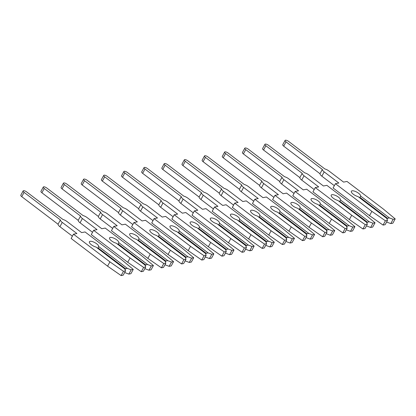 <?xml version="1.0" encoding="UTF-8"?>
<svg xmlns="http://www.w3.org/2000/svg" width="416" height="416" viewBox="0 0 416 416"><rect width="100%" height="100%" fill="white"/><g stroke="black" fill="none" stroke-linecap="round" stroke-linejoin="round"><path stroke-width="0.62" d="M358.561 193.248A5.226 1.846 28.6 0 0 351.359 191.251A5.226 1.846 28.6 0 0 353.324 194.256A5.226 1.846 28.6 0 0 357.984 196.55L386.766 218.405L387.488 220.392L385.414 220.792L371.868 211.364L335.426 183.685L338.848 183.024L324.194 171.896A4.722 1.669 -151.4 0 1 322.343 169.432L286.031 141.856A2.512 0.889 -151.4 0 1 285.085 140.41A2.512 0.889 -151.4 0 1 288.553 141.372L324.865 168.948A4.722 1.669 -151.4 0 1 328.931 170.981L343.585 182.109L347.012 181.449L383.453 209.128L395.2 218.904L393.13 219.305L389.386 217.901L360.604 196.045A5.226 1.846 28.6 0 0 358.561 193.248M334.344 185.666L321.859 176.186A4.722 1.669 -151.4 0 1 320.003 173.727L322.343 169.432M360.604 196.045L359.642 197.808M395.2 218.904L392.86 223.194L390.79 223.595L387.046 222.191L386.76 221.728M390.79 223.595L393.13 219.305M387.041 219.17L387.52 218.296L389.386 217.901M387.52 218.296L359.908 197.324M335.426 183.685L333.086 187.975L369.528 215.654L383.074 225.082L385.148 224.682L387.488 220.392M387.046 222.191L386.662 221.9M320.003 173.727L283.691 146.146A2.512 0.889 -151.4 0 1 282.745 144.7L285.085 140.41M383.074 225.082L385.414 220.792M369.528 215.654L371.868 211.364M338.416 197.132A5.226 1.846 28.6 0 0 331.209 195.135A5.226 1.846 28.6 0 0 333.174 198.141A5.226 1.846 28.6 0 0 337.834 200.434L366.616 222.29L367.338 224.276L365.264 224.676L351.718 215.249L315.276 187.569L318.698 186.909L304.044 175.781A4.722 1.669 -151.4 0 1 302.193 173.321L265.881 145.74A2.512 0.889 -151.4 0 1 264.935 144.295A2.512 0.889 -151.4 0 1 268.403 145.257L304.715 172.832A4.722 1.669 -151.4 0 1 308.781 174.866L323.435 185.994L326.862 185.333L363.308 213.013L375.05 222.789L372.98 223.189L369.236 221.785L340.454 199.93A5.226 1.846 28.6 0 0 338.416 197.132M314.194 189.556L301.709 180.071A4.722 1.669 -151.4 0 1 299.853 177.611L302.193 173.321M340.454 199.93L339.492 201.692M375.05 222.789L372.71 227.084L370.64 227.479L366.896 226.075L366.61 225.612M370.64 227.479L372.98 223.189M366.891 223.054L367.37 222.18L369.236 221.785M367.37 222.18L339.758 201.214M315.276 187.569L312.936 191.859L349.383 219.539L362.924 228.966L364.998 228.571L367.338 224.276M366.896 226.075L366.512 225.789M299.853 177.611L263.541 150.03A2.512 0.889 -151.4 0 1 262.595 148.59L264.935 144.295M362.924 228.966L365.264 224.676M349.383 219.539L351.718 215.249M318.266 201.016A5.226 1.846 28.6 0 0 311.059 199.02A5.226 1.846 28.6 0 0 313.024 202.025A5.226 1.846 28.6 0 0 317.684 204.318L346.466 226.179L347.188 228.16L345.114 228.561L331.568 219.133L295.126 191.454L298.548 190.793L283.899 179.665A4.722 1.669 -151.4 0 1 282.043 177.206L245.731 149.625A2.512 0.889 -151.4 0 1 244.785 148.184A2.512 0.889 -151.4 0 1 248.253 149.141L284.565 176.717A4.722 1.669 -151.4 0 1 288.631 178.755L303.285 189.883L306.712 189.223L343.158 216.897L354.9 226.673L352.83 227.074L349.086 225.67L320.304 203.814A5.226 1.846 28.6 0 0 318.266 201.016M294.044 193.44L281.559 183.955A4.722 1.669 -151.4 0 1 279.703 181.496L282.043 177.206M320.304 203.814L319.342 205.582M354.9 226.673L352.56 230.968L350.49 231.364L346.746 229.965L346.46 229.497M350.49 231.364L352.83 227.074M346.741 226.938L347.22 226.065L349.086 225.67M347.22 226.065L319.608 205.098M295.126 191.454L292.786 195.744L329.233 223.423L342.774 232.851L344.848 232.456L347.188 228.16M346.746 229.965L346.362 229.674M279.703 181.496L243.391 153.92A2.512 0.889 -151.4 0 1 242.45 152.474L244.785 148.184M342.774 232.851L345.114 228.561M329.233 223.423L331.568 219.133M298.116 204.901A5.226 1.846 28.6 0 0 290.909 202.904A5.226 1.846 28.6 0 0 292.874 205.91A5.226 1.846 28.6 0 0 297.534 208.203L326.316 230.064L327.038 232.05L324.964 232.445L311.418 223.018L274.976 195.338L278.398 194.678L263.749 183.55A4.722 1.669 -151.4 0 1 261.893 181.09L225.581 153.514A2.512 0.889 -151.4 0 1 224.635 152.069A2.512 0.889 -151.4 0 1 228.103 153.026L264.415 180.601A4.722 1.669 -151.4 0 1 268.481 182.64L283.135 193.768L286.562 193.107L323.008 220.787L334.75 230.563L332.68 230.958L328.936 229.559L300.154 207.698A5.226 1.846 28.6 0 0 298.116 204.901M273.894 197.324L261.409 187.84A4.722 1.669 -151.4 0 1 259.558 185.38L261.893 181.09M300.154 207.698L299.198 209.466M334.75 230.563L332.41 234.853L330.34 235.253L326.596 233.849L326.31 233.381M330.34 235.253L332.68 230.958M326.591 230.823L327.07 229.949L328.936 229.559M327.07 229.949L299.458 208.983M274.976 195.338L272.636 199.628L309.083 227.308L322.624 236.74L324.698 236.34L327.038 232.05M326.596 233.849L326.212 233.558M259.558 185.38L223.241 157.804A2.512 0.889 -151.4 0 1 222.3 156.359L224.635 152.069M322.624 236.74L324.964 232.445M309.083 227.308L311.418 223.018M277.966 208.785A5.226 1.846 28.6 0 0 270.759 206.794A5.226 1.846 28.6 0 0 272.724 209.799A5.226 1.846 28.6 0 0 277.384 212.087L306.166 233.948L306.888 235.934L304.814 236.335L291.273 226.902L254.826 199.222L258.248 198.562L243.599 187.434A4.722 1.669 -151.4 0 1 241.743 184.974L205.431 157.399A2.512 0.889 -151.4 0 1 204.485 155.953A2.512 0.889 -151.4 0 1 207.953 156.91L244.265 184.491A4.722 1.669 -151.4 0 1 248.331 186.524L262.985 197.652L266.412 196.992L302.858 224.671L314.6 234.447L312.53 234.848L308.786 233.444L280.004 211.583A5.226 1.846 28.6 0 0 277.966 208.785M253.744 201.209L241.259 191.729A4.722 1.669 -151.4 0 1 239.408 189.264L241.743 184.974M280.004 211.583L279.048 213.351M314.6 234.447L312.26 238.737L310.19 239.138L306.446 237.734L306.16 237.266M310.19 239.138L312.53 234.848M306.441 234.707L306.92 233.834L308.786 233.444M306.92 233.834L279.308 212.867M254.826 199.222L252.486 203.518L288.933 231.192L302.474 240.625L304.548 240.224L306.888 235.934M306.446 237.734L306.062 237.442M239.408 189.264L203.091 161.689A2.512 0.889 -151.4 0 1 202.15 160.243L204.485 155.953M302.474 240.625L304.814 236.335M288.933 231.192L291.273 226.902M257.816 212.67A5.226 1.846 28.6 0 0 250.609 210.678A5.226 1.846 28.6 0 0 252.574 213.684A5.226 1.846 28.6 0 0 257.234 215.972L286.016 237.832L286.738 239.819L284.664 240.219L271.123 230.786L234.676 203.107L238.103 202.446L223.449 191.318A4.722 1.669 -151.4 0 1 221.598 188.859L185.281 161.283A2.512 0.889 -151.4 0 1 184.34 159.838A2.512 0.889 -151.4 0 1 187.803 160.794L224.115 188.375A4.722 1.669 -151.4 0 1 228.181 190.408L242.835 201.536L246.262 200.876L282.708 228.556L294.45 238.332L292.38 238.732L288.636 237.328L259.854 215.467A5.226 1.846 28.6 0 0 257.816 212.67M233.594 205.093L221.109 195.614A4.722 1.669 -151.4 0 1 219.258 193.149L221.598 188.859M259.854 215.467L258.898 217.235M294.45 238.332L292.11 242.622L290.04 243.022L286.296 241.618L286.01 241.15M290.04 243.022L292.38 238.732M286.291 238.592L286.77 237.718L288.636 237.328M286.77 237.718L259.158 216.752M234.676 203.107L232.336 207.402L268.783 235.076L282.324 244.509L284.398 244.109L286.738 239.819M286.296 241.618L285.917 241.327M219.258 193.149L182.946 165.573A2.512 0.889 -151.4 0 1 182 164.128L184.34 159.838M282.324 244.509L284.664 240.219M268.783 235.076L271.123 230.786M237.666 216.559A5.226 1.846 28.6 0 0 230.459 214.562A5.226 1.846 28.6 0 0 232.424 217.568A5.226 1.846 28.6 0 0 237.084 219.856L265.866 241.717L266.588 243.703L264.514 244.104L250.973 234.671L214.526 206.996L217.953 206.336L203.299 195.208A4.722 1.669 -151.4 0 1 201.448 192.743L165.131 165.168A2.512 0.889 -151.4 0 1 164.19 163.722A2.512 0.889 -151.4 0 1 167.653 164.679L203.965 192.26A4.722 1.669 -151.4 0 1 208.031 194.293L222.685 205.421L226.112 204.76L262.558 232.44L274.3 242.216L272.23 242.616L268.486 241.212L239.704 219.352A5.226 1.846 28.6 0 0 237.666 216.559M213.444 208.978L200.959 199.498A4.722 1.669 -151.4 0 1 199.108 197.033L201.448 192.743M239.704 219.352L238.748 221.12M274.3 242.216L271.96 246.506L269.89 246.906L266.146 245.502L265.86 245.034M269.89 246.906L272.23 242.616M266.141 242.476L266.62 241.602L268.486 241.212M266.62 241.602L239.008 220.636M214.526 206.996L212.186 211.286L248.633 238.966L262.174 248.394L264.248 247.993L266.588 243.703M266.146 245.502L265.767 245.211M199.108 197.033L162.796 169.458A2.512 0.889 -151.4 0 1 161.85 168.012L164.19 163.722M262.174 248.394L264.514 244.104M248.633 238.966L250.973 234.671M217.516 220.444A5.226 1.846 28.6 0 0 210.309 218.447A5.226 1.846 28.6 0 0 212.274 221.452A5.226 1.846 28.6 0 0 216.934 223.746L245.716 245.601L246.438 247.588L244.364 247.988L230.823 238.56L194.376 210.881L197.803 210.22L183.149 199.092A4.722 1.669 -151.4 0 1 181.298 196.628L144.986 169.052A2.512 0.889 -151.4 0 1 144.04 167.606A2.512 0.889 -151.4 0 1 147.503 168.568L183.815 196.144A4.722 1.669 -151.4 0 1 187.881 198.177L202.535 209.305L205.962 208.645L242.408 236.324L254.15 246.1L252.08 246.501L248.336 245.097L219.554 223.236A5.226 1.846 28.6 0 0 217.516 220.444M193.294 212.862L180.809 203.382A4.722 1.669 -151.4 0 1 178.958 200.918L181.298 196.628M219.554 223.236L218.598 225.004M254.15 246.1L251.81 250.39L249.74 250.791L245.996 249.387L245.71 248.924M249.74 250.791L252.08 246.501M245.991 246.366L246.47 245.492L248.336 245.097M246.47 245.492L218.858 224.52M194.376 210.881L192.036 215.171L228.483 242.85L242.029 252.278L244.098 251.878L246.438 247.588M245.996 249.387L245.617 249.096M178.958 200.918L142.646 173.342A2.512 0.889 -151.4 0 1 141.7 171.896L144.04 167.606M242.029 252.278L244.364 247.988M228.483 242.85L230.823 238.56M197.366 224.328A5.226 1.846 28.6 0 0 190.159 222.331A5.226 1.846 28.6 0 0 192.124 225.337A5.226 1.846 28.6 0 0 196.784 227.63L225.566 249.486L226.288 251.472L224.214 251.872L210.673 242.445L174.226 214.765L177.653 214.105L162.999 202.977A4.722 1.669 -151.4 0 1 161.148 200.512L124.836 172.936A2.512 0.889 -151.4 0 1 123.89 171.491A2.512 0.889 -151.4 0 1 127.353 172.453L163.665 200.028A4.722 1.669 -151.4 0 1 167.731 202.062L182.385 213.19L185.812 212.529L222.258 240.209L234 249.985L231.93 250.385L228.186 248.981L199.404 227.126A5.226 1.846 28.6 0 0 197.366 224.328M173.144 216.746L160.659 207.267A4.722 1.669 -151.4 0 1 158.808 204.807L161.148 200.512M199.404 227.126L198.448 228.888M234 249.985L231.66 254.275L229.59 254.675L225.846 253.271L225.56 252.808M229.59 254.675L231.93 250.385M225.846 250.25L226.32 249.376L228.186 248.981M226.32 249.376L198.708 228.405M174.226 214.765L171.886 219.055L208.333 246.735L221.879 256.162L223.948 255.762L226.288 251.472M225.846 253.271L225.467 252.98M158.808 204.807L122.496 177.226A2.512 0.889 -151.4 0 1 121.55 175.781L123.89 171.491M221.879 256.162L224.214 251.872M208.333 246.735L210.673 242.445M177.216 228.212A5.226 1.846 28.6 0 0 170.009 226.216A5.226 1.846 28.6 0 0 171.974 229.221A5.226 1.846 28.6 0 0 176.634 231.514L205.416 253.37L206.138 255.356L204.064 255.757L190.523 246.329L154.076 218.65L157.503 217.989L142.849 206.861A4.722 1.669 -151.4 0 1 140.998 204.402L104.686 176.821A2.512 0.889 -151.4 0 1 103.74 175.375A2.512 0.889 -151.4 0 1 107.203 176.337L143.515 203.913A4.722 1.669 -151.4 0 1 147.581 205.946L162.235 217.074L165.662 216.414L202.108 244.093L213.85 253.869L211.78 254.27L208.036 252.866L179.254 231.01A5.226 1.846 28.6 0 0 177.216 228.212M152.994 220.631L140.509 211.151A4.722 1.669 -151.4 0 1 138.658 208.692L140.998 204.402M179.254 231.01L178.298 232.773M213.85 253.869L211.515 258.159L209.44 258.56L205.696 257.156L205.41 256.693M209.44 258.56L211.78 254.27M205.696 254.134L206.17 253.261L208.036 252.866M206.17 253.261L178.558 232.289M154.076 218.65L151.736 222.94L188.183 250.619L201.729 260.047L203.798 259.646L206.138 255.356M205.696 257.156L205.317 256.864M138.658 208.692L102.346 181.111A2.512 0.889 -151.4 0 1 101.4 179.665L103.74 175.375M201.729 260.047L204.064 255.757M188.183 250.619L190.523 246.329M157.066 232.097A5.226 1.846 28.6 0 0 149.859 230.1A5.226 1.846 28.6 0 0 151.824 233.106A5.226 1.846 28.6 0 0 156.484 235.399L185.271 257.254L185.988 259.241L183.919 259.641L170.373 250.214L133.926 222.534L137.353 221.874L122.699 210.746A4.722 1.669 -151.4 0 1 120.848 208.286L84.536 180.705A2.512 0.889 -151.4 0 1 83.59 179.26A2.512 0.889 -151.4 0 1 87.053 180.222L123.365 207.797A4.722 1.669 -151.4 0 1 127.436 209.83L142.085 220.958L145.512 220.298L181.958 247.978L193.7 257.754L191.63 258.154L187.886 256.75L159.104 234.894A5.226 1.846 28.6 0 0 157.066 232.097M132.844 224.52L120.359 215.036A4.722 1.669 -151.4 0 1 118.508 212.576L120.848 208.286M159.104 234.894L158.148 236.657M193.7 257.754L191.365 262.049L189.29 262.444L185.546 261.04L185.26 260.577M189.29 262.444L191.63 258.154M185.546 258.019L186.02 257.145L187.886 256.75M186.02 257.145L158.408 236.179M133.926 222.534L131.586 226.824L168.033 254.504L181.579 263.931L183.648 263.536L185.988 259.241M185.546 261.04L185.167 260.754M118.508 212.576L82.196 184.995A2.512 0.889 -151.4 0 1 81.25 183.555L83.59 179.26M181.579 263.931L183.919 259.641M168.033 254.504L170.373 250.214M136.916 235.981A5.226 1.846 28.6 0 0 129.709 233.984A5.226 1.846 28.6 0 0 131.674 236.99A5.226 1.846 28.6 0 0 136.334 239.283L165.121 261.144L165.838 263.13L163.769 263.526L150.223 254.098L113.776 226.418L117.203 225.758L102.549 214.63A4.722 1.669 -151.4 0 1 100.698 212.17L64.386 184.59A2.512 0.889 -151.4 0 1 63.44 183.149A2.512 0.889 -151.4 0 1 66.903 184.106L103.215 211.682A4.722 1.669 -151.4 0 1 107.286 213.72L121.935 224.848L125.362 224.188L161.808 251.862L173.55 261.638L171.48 262.038L167.736 260.634L138.954 238.779A5.226 1.846 28.6 0 0 136.916 235.981M112.694 228.405L100.209 218.92A4.722 1.669 -151.4 0 1 98.358 216.46L100.698 212.17M138.954 238.779L137.998 240.547M173.55 261.638L171.215 265.933L169.14 266.328L165.396 264.93L165.11 264.462M169.14 266.328L171.48 262.038M165.396 261.903L165.87 261.03L167.736 260.634M165.87 261.03L138.263 240.063M113.776 226.418L111.436 230.708L147.883 258.388L161.429 267.816L163.498 267.42L165.838 263.13M165.396 264.93L165.017 264.638M98.358 216.46L62.046 188.885A2.512 0.889 -151.4 0 1 61.1 187.439L63.44 183.149M161.429 267.816L163.769 263.526M147.883 258.388L150.223 254.098M116.766 239.866A5.226 1.846 28.6 0 0 109.559 237.869A5.226 1.846 28.6 0 0 111.53 240.874A5.226 1.846 28.6 0 0 116.189 243.168L144.971 265.028L145.688 267.015L143.619 267.41L130.073 257.982L93.626 230.303L97.053 229.642L82.399 218.514A4.722 1.669 -151.4 0 1 80.548 216.055L44.236 188.479A2.512 0.889 -151.4 0 1 43.29 187.034A2.512 0.889 -151.4 0 1 46.753 187.99L83.065 215.566A4.722 1.669 -151.4 0 1 87.136 217.604L101.785 228.732L105.212 228.072L141.658 255.752L153.405 265.528L151.33 265.923L147.586 264.524L118.804 242.663A5.226 1.846 28.6 0 0 116.766 239.866M92.544 232.289L80.059 222.804A4.722 1.669 -151.4 0 1 78.208 220.345L80.548 216.055M118.804 242.663L117.848 244.431M153.405 265.528L151.065 269.818L148.99 270.218L145.246 268.814L144.96 268.346M148.99 270.218L151.33 265.923M145.246 265.788L145.72 264.914L147.586 264.524M145.72 264.914L118.113 243.948M93.626 230.303L91.286 234.593L127.733 262.272L141.279 271.705L143.348 271.305L145.688 267.015M145.246 268.814L144.867 268.523M78.208 220.345L41.896 192.769A2.512 0.889 -151.4 0 1 40.95 191.324L43.29 187.034M141.279 271.705L143.619 267.41M127.733 262.272L130.073 257.982M96.616 243.75A5.226 1.846 28.6 0 0 89.409 241.758A5.226 1.846 28.6 0 0 91.38 244.764A5.226 1.846 28.6 0 0 96.039 247.052L124.821 268.913L125.538 270.899L123.469 271.3L109.923 261.867L73.476 234.187L76.903 233.527L62.249 222.399A4.722 1.669 -151.4 0 1 60.398 219.939L24.086 192.364A2.512 0.889 -151.4 0 1 23.14 190.918A2.512 0.889 -151.4 0 1 26.603 191.875L62.915 219.456A4.722 1.669 -151.4 0 1 66.986 221.489L81.635 232.617L85.062 231.956L121.508 259.636L133.255 269.412L131.18 269.812L127.436 268.408L98.654 246.548A5.226 1.846 28.6 0 0 96.616 243.75M72.394 236.174L59.909 226.694A4.722 1.669 -151.4 0 1 58.058 224.229L60.398 219.939M98.654 246.548L97.698 248.316M133.255 269.412L130.915 273.702L128.84 274.102L125.096 272.698L124.81 272.23M128.84 274.102L131.18 269.812M125.096 269.672L125.57 268.798L127.436 268.408M125.57 268.798L97.963 247.832M73.476 234.187L71.136 238.482L107.583 266.157L121.129 275.59L123.198 275.189L125.538 270.899M125.096 272.698L124.717 272.407M58.058 224.229L21.746 196.654A2.512 0.889 -151.4 0 1 20.8 195.208L23.14 190.918M121.129 275.59L123.469 271.3M107.583 266.157L109.923 261.867M321.859 176.186L324.194 171.896M283.691 146.146L286.031 141.856M301.709 180.071L304.044 175.781M263.541 150.03L265.881 145.74M281.559 183.955L283.899 179.665M243.391 153.92L245.731 149.625M261.409 187.84L263.749 183.55M223.241 157.804L225.581 153.514M241.259 191.729L243.599 187.434M203.091 161.689L205.431 157.399M221.109 195.614L223.449 191.318M182.946 165.573L185.281 161.283M200.959 199.498L203.299 195.208M162.796 169.458L165.131 165.168M180.809 203.382L183.149 199.092M142.646 173.342L144.986 169.052M160.659 207.267L162.999 202.977M122.496 177.226L124.836 172.936M140.509 211.151L142.849 206.861M102.346 181.111L104.686 176.821M120.359 215.036L122.699 210.746M82.196 184.995L84.536 180.705M100.209 218.92L102.549 214.63M62.046 188.885L64.386 184.59M80.059 222.804L82.399 218.514M41.896 192.769L44.236 188.479M59.909 226.694L62.249 222.399M21.746 196.654L24.086 192.364"/></g></svg>
